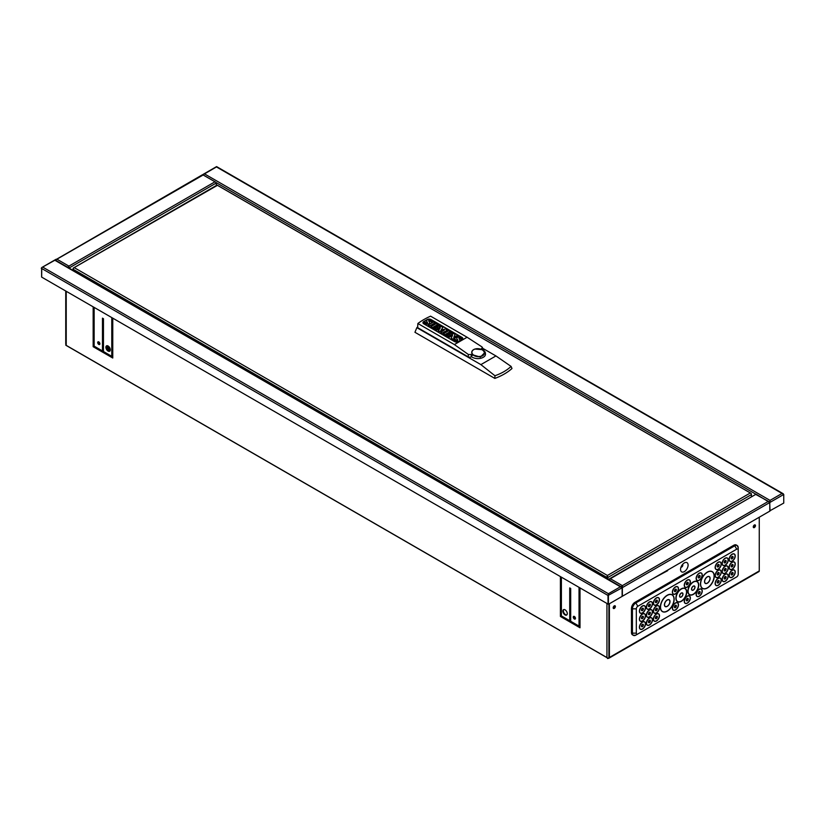 <?xml version="1.0" encoding="UTF-8"?>
<svg xmlns="http://www.w3.org/2000/svg" width="825" height="825" viewBox="0 0 825 825"><rect width="100%" height="100%" fill="white"/><g stroke="black" fill="none" stroke-linecap="round" stroke-linejoin="round"><path stroke-width="1.24" d="M480.892 364.619L416.852 327.649L414.944 332.289L494.845 378.417A57.142 32.99 0 0 0 511.985 368.517L511.077 366.413C506.839 370.363 501.456 373.467 494.938 375.736L480.892 364.619L495.938 355.936L511.077 366.413M494.845 378.417L494.938 375.736M485.234 352.172L485.502 354.203A7.621 4.403 180 0 1 481.418 358.102A7.621 4.403 180 0 1 473.54 357.813A7.693 4.434 180 0 1 472.199 357.194A7.693 4.434 180 0 1 471.518 356.74L471.477 356.771A2.423 1.403 180 0 1 468.053 356.771L417.605 327.638L417.883 323.503A68.155 39.342 180 0 1 430.588 316.171L467.094 337.239L481.882 346.851L482.398 347.459L481.449 348.728L483.202 349.625L485.234 352.172L480.387 357.091L471.529 354.461L468.497 354.575L454.389 344.582L467.094 337.239M482.398 347.459L482.996 349.253A2.423 1.403 180 0 1 483.037 349.522M416.852 327.649A55.657 32.134 180 0 1 417.759 326.896M482.677 348.284L495.938 355.936M472.416 355.327A7.693 4.434 0 0 0 471.518 355.905M471.518 356.74L471.529 354.461M482.625 350.078A6.394 4.001 -175.5 0 1 482.604 355.74A6.394 4.001 -175.5 0 1 473.581 355.297A6.394 4.001 -175.5 0 1 473.602 349.635A6.394 4.001 -175.5 0 1 474.891 349.068A6.394 4.001 -175.5 0 1 481.841 349.625A6.394 4.001 -175.5 0 1 482.625 350.078M461.969 339.642L458.535 341.622A2.774 1.598 180 0 1 454.616 341.622L423.761 323.802A2.774 1.598 180 0 1 422.957 322.668A2.774 1.598 180 0 1 423.761 321.544L427.195 319.564A2.774 1.598 180 0 1 431.114 319.564L461.969 337.373A2.774 1.598 180 0 1 462.784 338.508A2.774 1.598 180 0 1 461.969 339.642M454.389 344.582L417.883 323.503M462.773 338.58A2.774 1.598 0 0 0 461.969 337.518L431.114 319.698A2.774 1.598 0 0 0 427.195 319.698L423.761 321.678A2.774 1.598 0 0 0 422.957 322.74M452.492 335.404L449.274 337.26L448.212 336.641L453.43 333.496L455.122 334.476L453.822 337.384M455.122 334.476L453.729 337.435L456.998 335.558L457.999 336.28L452.791 339.281L451.151 338.343L452.585 335.208L449.274 337.116L448.212 336.507M440.096 328.185L436.827 330.072L435.817 329.484L441.024 326.339L442.912 327.422L441.189 330M442.912 327.422L441.076 330.031L445.603 328.979L447.47 330.196L442.252 333.207L440.746 332.186L444.19 330.196L439.271 331.341L438.281 330.773L440.261 327.948L436.827 329.928L435.817 329.34M443.778 330.433L439.271 331.485L438.281 330.773M435.012 322.864L429.794 326.009L428.268 324.988L433.486 321.977L435.012 322.864L429.794 325.865L428.268 324.988M427.536 322.761L427.515 322.73A34.083 19.676 0 0 0 426.834 321.688A2.991 1.732 180 0 1 426.587 320.997A2.991 1.732 180 0 1 426.587 320.925M426.834 321.688L426.834 321.544A2.991 1.732 180 0 1 426.587 320.853A2.991 1.732 180 0 1 426.659 320.471A2.021 1.165 180 0 1 427.948 319.708A2.444 1.413 180 0 1 429.907 319.894A7.178 4.146 180 0 1 432.269 321.317L431.269 322.039A5.765 3.321 0 0 0 429.712 320.904L428.763 320.946M429.65 322.833A3.114 1.794 180 0 1 429.66 322.905A3.114 1.794 180 0 1 429.577 323.297A2.145 1.238 180 0 1 428.227 324.091A2.64 1.526 180 0 1 426.143 323.916A9.405 5.435 180 0 1 423.637 322.327L424.71 321.564A7.642 4.414 0 0 0 425.958 322.678A2.176 1.258 0 0 0 426.772 323.008L427.515 322.585A34.083 19.676 0 0 0 426.834 321.544M433.641 326.968L434.754 326.329L436.786 327.504L437.683 326.989L436.786 327.36L434.754 326.184L433.517 326.896L435.858 328.247L434.878 328.804L431.021 326.576L436.239 323.565L440.096 325.937L439.158 326.473L436.827 325.132L435.765 325.741M435.858 328.247L434.878 328.948L431.021 326.576M446.047 334.125L447.15 333.486L449.192 334.661L450.079 334.146L449.192 334.527L447.15 333.352L445.923 334.053L448.253 335.404L447.284 335.961L443.427 333.743L448.635 330.732L452.492 333.094L451.564 333.63L449.233 332.289L448.161 332.898M448.253 335.404L447.284 336.105L443.427 333.743M457.741 340.199L457.731 340.168A34.083 19.676 0 0 0 457.04 339.127A2.991 1.732 180 0 1 456.792 338.436A2.991 1.732 180 0 1 456.792 338.363M457.04 339.127L457.04 338.982A2.991 1.732 180 0 1 456.792 338.291A2.991 1.732 180 0 1 456.864 337.92A2.021 1.165 180 0 1 458.153 337.157A2.444 1.413 180 0 1 460.123 337.332A7.178 4.146 180 0 1 462.474 338.766L461.474 339.477A5.765 3.321 0 0 0 459.927 338.343L458.968 338.394M459.865 340.271A3.114 1.794 180 0 1 459.865 340.343A3.114 1.794 180 0 1 459.783 340.735A2.145 1.238 180 0 1 459.535 341.045M458.927 341.395A2.145 1.238 180 0 1 458.442 341.529A2.64 1.526 180 0 1 456.359 341.364A9.405 5.435 180 0 1 453.843 339.766L454.915 339.003A7.642 4.414 0 0 0 456.163 340.117A2.176 1.258 0 0 0 456.988 340.457L457.731 340.024A34.083 19.676 0 0 0 457.04 338.982M457.999 336.136L452.791 339.147L451.151 338.198M442.252 333.207L440.746 332.186M447.47 330.052L442.252 333.063M432.269 321.317L431.269 321.894A5.765 3.321 0 0 0 429.712 320.76L428.763 320.812A1.959 1.134 0 0 0 428.752 320.853L428.763 320.812M428.752 320.853A1.959 1.134 0 0 0 428.918 321.296L429.423 322.08A3.114 1.794 180 0 1 429.66 322.761A3.114 1.794 180 0 1 429.577 323.153A2.145 1.238 180 0 1 428.227 323.947A2.64 1.526 180 0 1 426.143 323.782A9.405 5.435 180 0 1 423.637 322.183M436.827 325.132L435.641 325.669L437.683 326.844M439.158 326.473L436.827 324.988M440.096 325.793L439.158 326.329M449.233 332.289L448.047 332.836L450.079 334.012M451.564 333.63L449.233 332.145M452.492 332.949L451.564 333.496M462.474 338.766L461.474 339.343A5.765 3.321 0 0 0 459.927 338.198L458.968 338.26A1.959 1.134 0 0 0 458.968 338.302A1.959 1.134 0 0 0 459.123 338.735L459.638 339.529A3.114 1.794 180 0 1 459.865 340.199A3.114 1.794 180 0 1 459.783 340.601A2.145 1.238 180 0 1 458.442 341.395A2.64 1.526 180 0 1 456.359 341.22A9.405 5.435 180 0 1 453.843 339.622M607.922 579.16L607.922 577.448A1.382 0.804 -120 0 0 607.427 576.18L607.427 578.872M575.468 560.423L584.533 565.651M95.494 283.315L104.558 288.544M217.078 185.532L73.58 267.97A1.382 0.804 -120 0 0 73.373 268.032L216.872 185.182A1.382 0.804 60 0 1 217.078 185.12L750.936 493.329A1.382 0.804 60 0 1 751.42 494.598L607.922 577.448M607.427 576.18L607.427 575.468L749.956 493.185M73.373 268.032A1.382 0.804 -120 0 0 73.085 268.661L73.085 270.373M751.42 496.877L751.42 494.598M73.229 270.456L73.229 269.311A1.382 0.804 120 0 1 73.724 268.053L73.58 267.97M217.583 185.408A1.382 0.804 120 0 0 217.429 185.264L750.987 493.309A1.382 0.804 -60 0 0 750.791 493.247L750.936 493.329M606.798 578.511L606.798 577.366A1.382 0.804 -60 0 1 607.283 576.097M607.427 576.592L607.283 578.789M750.987 493.309A1.382 0.804 -60 0 1 751.276 493.917M730.032 561.382A4.259 2.454 -60 0 1 729.981 561.351A4.259 2.454 -60 0 1 729.104 559.402A4.259 2.454 -60 0 1 730.96 555.112A4.259 2.454 -60 0 1 734.25 553.967A4.259 2.454 -60 0 1 734.291 553.998M729.197 559.453A4.259 2.454 120 0 0 730.084 561.402A4.259 2.454 120 0 0 733.363 560.268A4.259 2.454 120 0 0 735.23 555.978A4.259 2.454 120 0 0 734.343 554.029A4.259 2.454 120 0 0 731.063 555.173A4.259 2.454 120 0 0 729.197 559.453M730.032 569.405A4.259 2.454 -60 0 1 729.981 569.384A4.259 2.454 -60 0 1 729.104 567.435A4.259 2.454 -60 0 1 730.96 563.145A4.259 2.454 -60 0 1 734.25 562A4.259 2.454 -60 0 1 734.291 562.031M729.197 567.487A4.259 2.454 120 0 0 730.084 569.436A4.259 2.454 120 0 0 733.363 568.301A4.259 2.454 120 0 0 735.23 564.011A4.259 2.454 120 0 0 734.343 562.062A4.259 2.454 120 0 0 731.063 563.197A4.259 2.454 120 0 0 729.197 567.487M730.032 577.438A4.259 2.454 -60 0 1 729.981 577.407A4.259 2.454 -60 0 1 729.104 575.458A4.259 2.454 -60 0 1 730.96 571.178A4.259 2.454 -60 0 1 734.25 570.034A4.259 2.454 -60 0 1 734.291 570.065M729.197 575.52A4.259 2.454 120 0 0 730.084 577.469A4.259 2.454 120 0 0 733.363 576.324A4.259 2.454 120 0 0 735.23 572.045A4.259 2.454 120 0 0 734.343 570.085A4.259 2.454 120 0 0 731.063 571.23A4.259 2.454 120 0 0 729.197 575.52M723.051 565.403A4.259 2.454 -60 0 1 723.009 565.383A4.259 2.454 -60 0 1 722.123 563.434A4.259 2.454 -60 0 1 723.979 559.144A4.259 2.454 -60 0 1 727.268 557.999A4.259 2.454 -60 0 1 727.31 558.03L727.361 558.061A4.259 2.454 120 0 0 724.082 559.195A4.259 2.454 120 0 0 722.226 563.485A4.259 2.454 120 0 0 723.102 565.434A4.259 2.454 120 0 0 726.392 564.29A4.259 2.454 120 0 0 728.248 560.01A4.259 2.454 120 0 0 727.361 558.061M723.051 573.437A4.259 2.454 -60 0 1 723.009 573.406A4.259 2.454 -60 0 1 722.123 571.457A4.259 2.454 -60 0 1 723.979 567.177A4.259 2.454 -60 0 1 727.268 566.033A4.259 2.454 -60 0 1 727.31 566.063L727.361 566.084A4.259 2.454 120 0 0 724.082 567.229A4.259 2.454 120 0 0 722.226 571.519A4.259 2.454 120 0 0 723.102 573.468A4.259 2.454 120 0 0 726.392 572.323A4.259 2.454 120 0 0 728.248 568.043A4.259 2.454 120 0 0 727.361 566.084M723.051 581.47A4.259 2.454 -60 0 1 723.009 581.439A4.259 2.454 -60 0 1 722.123 579.49A4.259 2.454 -60 0 1 723.979 575.2A4.259 2.454 -60 0 1 727.268 574.066A4.259 2.454 -60 0 1 727.31 574.097M722.226 579.552A4.259 2.454 120 0 0 723.102 581.501A4.259 2.454 120 0 0 726.392 580.357A4.259 2.454 120 0 0 728.248 576.067A4.259 2.454 120 0 0 727.361 574.118A4.259 2.454 120 0 0 724.082 575.262A4.259 2.454 120 0 0 722.226 579.552M716.028 569.405L716.121 569.467A4.259 2.454 120 0 0 719.41 568.322A4.259 2.454 120 0 0 721.267 564.042A4.259 2.454 120 0 0 720.38 562.083A4.259 2.454 120 0 0 717.1 563.227A4.259 2.454 120 0 0 715.244 567.518A4.259 2.454 120 0 0 716.121 569.467A4.259 2.454 -60 0 1 716.028 569.405A4.259 2.454 -60 0 1 715.141 567.456A4.259 2.454 -60 0 1 717.007 563.176A4.259 2.454 -60 0 1 720.287 562.031A4.259 2.454 -60 0 1 720.338 562.062M716.079 577.469A4.259 2.454 -60 0 1 716.028 577.438A4.259 2.454 -60 0 1 715.141 575.489A4.259 2.454 -60 0 1 717.007 571.199A4.259 2.454 -60 0 1 720.287 570.065A4.259 2.454 -60 0 1 720.338 570.096M715.244 575.551A4.259 2.454 120 0 0 716.121 577.5A4.259 2.454 120 0 0 719.41 576.355A4.259 2.454 120 0 0 721.267 572.065A4.259 2.454 120 0 0 720.38 570.116A4.259 2.454 120 0 0 717.1 571.261A4.259 2.454 120 0 0 715.244 575.551M716.079 585.502A4.259 2.454 -60 0 1 716.028 585.472A4.259 2.454 -60 0 1 715.141 583.523A4.259 2.454 -60 0 1 717.007 579.232A4.259 2.454 -60 0 1 720.287 578.088A4.259 2.454 -60 0 1 720.338 578.119M715.244 583.574A4.259 2.454 120 0 0 716.121 585.523A4.259 2.454 120 0 0 719.41 584.389A4.259 2.454 120 0 0 721.267 580.099A4.259 2.454 120 0 0 720.38 578.15A4.259 2.454 120 0 0 717.1 579.294A4.259 2.454 120 0 0 715.244 583.574M654.287 605.107A4.259 2.454 -60 0 1 654.246 605.076A4.259 2.454 -60 0 1 653.359 603.127A4.259 2.454 -60 0 1 655.215 598.847A4.259 2.454 -60 0 1 658.505 597.702A4.259 2.454 -60 0 1 658.546 597.733M653.462 603.188A4.259 2.454 120 0 0 654.338 605.137A4.259 2.454 120 0 0 657.618 603.993A4.259 2.454 120 0 0 659.484 599.713A4.259 2.454 120 0 0 658.597 597.754A4.259 2.454 120 0 0 655.318 598.898A4.259 2.454 120 0 0 653.462 603.188M654.287 613.14A4.259 2.454 -60 0 1 654.246 613.109A4.259 2.454 -60 0 1 653.359 611.16A4.259 2.454 -60 0 1 655.215 606.87A4.259 2.454 -60 0 1 658.505 605.736A4.259 2.454 -60 0 1 658.546 605.767M653.462 611.222A4.259 2.454 120 0 0 654.338 613.171A4.259 2.454 120 0 0 657.618 612.026A4.259 2.454 120 0 0 659.484 607.736A4.259 2.454 120 0 0 658.597 605.787A4.259 2.454 120 0 0 655.318 606.932A4.259 2.454 120 0 0 653.462 611.222M654.287 621.173A4.259 2.454 -60 0 1 654.246 621.143A4.259 2.454 -60 0 1 653.359 619.193A4.259 2.454 -60 0 1 655.215 614.903A4.259 2.454 -60 0 1 658.505 613.759A4.259 2.454 -60 0 1 658.546 613.79M653.462 619.245A4.259 2.454 120 0 0 654.338 621.194A4.259 2.454 120 0 0 657.618 620.06A4.259 2.454 120 0 0 659.484 615.77A4.259 2.454 120 0 0 658.597 613.821A4.259 2.454 120 0 0 655.318 614.965A4.259 2.454 120 0 0 653.462 619.245M647.316 609.139A4.259 2.454 -60 0 1 647.264 609.108A4.259 2.454 -60 0 1 646.377 607.159A4.259 2.454 -60 0 1 648.244 602.869A4.259 2.454 -60 0 1 651.523 601.734A4.259 2.454 -60 0 1 651.575 601.765A4.259 2.454 120 0 0 648.337 602.931A4.259 2.454 120 0 0 646.48 607.221A4.259 2.454 120 0 0 647.357 609.17A4.259 2.454 120 0 0 650.647 608.025A4.259 2.454 120 0 0 652.503 603.735A4.259 2.454 120 0 0 651.616 601.786L651.523 601.734M647.316 617.172A4.259 2.454 -60 0 1 647.264 617.141A4.259 2.454 -60 0 1 646.377 615.192A4.259 2.454 -60 0 1 648.244 610.902A4.259 2.454 -60 0 1 651.523 609.757A4.259 2.454 -60 0 1 651.575 609.788M646.48 615.244A4.259 2.454 120 0 0 647.357 617.193A4.259 2.454 120 0 0 650.647 616.058A4.259 2.454 120 0 0 652.503 611.768A4.259 2.454 120 0 0 651.616 609.819A4.259 2.454 120 0 0 648.337 610.964A4.259 2.454 120 0 0 646.48 615.244M647.316 625.195A4.259 2.454 -60 0 1 647.264 625.175A4.259 2.454 -60 0 1 646.377 623.226A4.259 2.454 -60 0 1 648.244 618.936A4.259 2.454 -60 0 1 651.523 617.791A4.259 2.454 -60 0 1 651.575 617.822M646.48 623.277A4.259 2.454 120 0 0 647.357 625.226A4.259 2.454 120 0 0 650.647 624.082A4.259 2.454 120 0 0 652.503 619.802A4.259 2.454 120 0 0 651.616 617.853A4.259 2.454 120 0 0 648.337 618.987A4.259 2.454 120 0 0 646.48 623.277M640.334 613.171A4.259 2.454 -60 0 1 640.283 613.14A4.259 2.454 -60 0 1 639.406 611.191A4.259 2.454 -60 0 1 641.262 606.901A4.259 2.454 -60 0 1 644.542 605.756A4.259 2.454 -60 0 1 644.593 605.787M639.499 611.243A4.259 2.454 120 0 0 640.386 613.192A4.259 2.454 120 0 0 643.665 612.057A4.259 2.454 120 0 0 645.521 607.767A4.259 2.454 120 0 0 644.645 605.818A4.259 2.454 120 0 0 641.355 606.963A4.259 2.454 120 0 0 639.499 611.243M640.334 621.194A4.259 2.454 -60 0 1 640.283 621.173A4.259 2.454 -60 0 1 639.406 619.224A4.259 2.454 -60 0 1 641.262 614.934A4.259 2.454 -60 0 1 644.542 613.79A4.259 2.454 -60 0 1 644.593 613.821M639.499 619.276A4.259 2.454 120 0 0 640.386 621.225A4.259 2.454 120 0 0 643.665 620.08A4.259 2.454 120 0 0 645.521 615.801A4.259 2.454 120 0 0 644.645 613.852A4.259 2.454 120 0 0 641.355 614.986A4.259 2.454 120 0 0 639.499 619.276M640.334 629.227A4.259 2.454 -60 0 1 640.283 629.197A4.259 2.454 -60 0 1 639.406 627.248A4.259 2.454 -60 0 1 641.262 622.968A4.259 2.454 -60 0 1 644.542 621.823A4.259 2.454 -60 0 1 644.593 621.854M639.499 627.309A4.259 2.454 120 0 0 640.386 629.258A4.259 2.454 120 0 0 643.665 628.114A4.259 2.454 120 0 0 645.521 623.834A4.259 2.454 120 0 0 644.645 621.875A4.259 2.454 120 0 0 641.355 623.019A4.259 2.454 120 0 0 639.499 627.309M734.24 554.091A4.156 2.403 -60 0 1 735.054 555.967A4.156 2.403 -60 0 1 733.27 560.113A4.156 2.403 -60 0 1 730.084 561.289M735.147 556.019A4.156 2.403 -60 0 1 733.342 560.206A4.156 2.403 -60 0 1 730.135 561.32A4.156 2.403 -60 0 1 729.279 559.412A4.156 2.403 -60 0 1 731.084 555.235A4.156 2.403 -60 0 1 734.291 554.122A4.156 2.403 -60 0 1 735.147 556.019M734.24 562.124A4.156 2.403 -60 0 1 735.054 563.991A4.156 2.403 -60 0 1 733.27 568.147A4.156 2.403 -60 0 1 730.084 569.322M735.147 564.053A4.156 2.403 -60 0 1 733.342 568.229A4.156 2.403 -60 0 1 730.135 569.343A4.156 2.403 -60 0 1 729.279 567.445A4.156 2.403 -60 0 1 731.084 563.258A4.156 2.403 -60 0 1 734.291 562.145A4.156 2.403 -60 0 1 735.147 564.053M734.24 570.158A4.156 2.403 -60 0 1 735.054 572.024A4.156 2.403 -60 0 1 733.27 576.17A4.156 2.403 -60 0 1 730.084 577.345M735.147 572.086A4.156 2.403 -60 0 1 733.342 576.262A4.156 2.403 -60 0 1 730.135 577.376A4.156 2.403 -60 0 1 729.279 575.479A4.156 2.403 -60 0 1 731.084 571.292A4.156 2.403 -60 0 1 734.291 570.178A4.156 2.403 -60 0 1 735.147 572.086M727.258 558.123A4.156 2.403 -60 0 1 728.073 559.989A4.156 2.403 -60 0 1 726.289 564.145A4.156 2.403 -60 0 1 723.113 565.321M728.176 560.051A4.156 2.403 -60 0 1 726.361 564.228A4.156 2.403 -60 0 1 723.154 565.342A4.156 2.403 -60 0 1 722.298 563.444A4.156 2.403 -60 0 1 724.113 559.257A4.156 2.403 -60 0 1 727.31 558.143A4.156 2.403 -60 0 1 728.176 560.051M727.258 566.156A4.156 2.403 -60 0 1 728.073 568.023A4.156 2.403 -60 0 1 726.289 572.168A4.156 2.403 -60 0 1 723.113 573.344M728.176 568.085A4.156 2.403 -60 0 1 726.361 572.261A4.156 2.403 -60 0 1 723.154 573.375A4.156 2.403 -60 0 1 722.298 571.477A4.156 2.403 -60 0 1 724.113 567.291A4.156 2.403 -60 0 1 727.31 566.177A4.156 2.403 -60 0 1 728.176 568.085M727.258 574.179A4.156 2.403 -60 0 1 728.073 576.056A4.156 2.403 -60 0 1 726.289 580.202A4.156 2.403 -60 0 1 723.113 581.377M728.176 576.108A4.156 2.403 -60 0 1 726.361 580.295A4.156 2.403 -60 0 1 723.154 581.408A4.156 2.403 -60 0 1 722.298 579.501A4.156 2.403 -60 0 1 724.113 575.324A4.156 2.403 -60 0 1 727.31 574.21A4.156 2.403 -60 0 1 728.176 576.108M720.287 562.155A4.156 2.403 -60 0 1 721.091 564.022A4.156 2.403 -60 0 1 719.317 568.167A4.156 2.403 -60 0 1 716.131 569.343A4.156 2.403 -60 0 1 715.316 567.476A4.156 2.403 -60 0 1 717.131 563.289A4.156 2.403 -60 0 1 720.328 562.176A4.156 2.403 -60 0 1 721.194 564.083A4.156 2.403 -60 0 1 719.379 568.26A4.156 2.403 -60 0 1 716.172 569.374M720.287 570.178A4.156 2.403 -60 0 1 721.091 572.055A4.156 2.403 -60 0 1 719.317 576.201A4.156 2.403 -60 0 1 716.131 577.376A4.156 2.403 -60 0 1 715.316 575.499A4.156 2.403 -60 0 1 717.131 571.323A4.156 2.403 -60 0 1 720.328 570.209A4.156 2.403 -60 0 1 721.194 572.107A4.156 2.403 -60 0 1 719.379 576.293A4.156 2.403 -60 0 1 716.172 577.407M720.287 578.212A4.156 2.403 -60 0 1 721.091 580.088A4.156 2.403 -60 0 1 719.317 584.234A4.156 2.403 -60 0 1 716.131 585.41M721.194 580.14A4.156 2.403 -60 0 1 719.379 584.327A4.156 2.403 -60 0 1 716.172 585.441A4.156 2.403 -60 0 1 715.316 583.533A4.156 2.403 -60 0 1 717.131 579.356A4.156 2.403 -60 0 1 720.328 578.243A4.156 2.403 -60 0 1 721.194 580.14M658.494 597.826A4.156 2.403 -60 0 1 659.309 599.692A4.156 2.403 -60 0 1 657.525 603.838A4.156 2.403 -60 0 1 654.338 605.014M659.412 599.754A4.156 2.403 -60 0 1 657.597 603.931A4.156 2.403 -60 0 1 654.39 605.045A4.156 2.403 -60 0 1 653.534 603.147A4.156 2.403 -60 0 1 655.349 598.96A4.156 2.403 -60 0 1 658.546 597.847A4.156 2.403 -60 0 1 659.412 599.754M658.494 605.849A4.156 2.403 -60 0 1 659.309 607.726A4.156 2.403 -60 0 1 657.525 611.872A4.156 2.403 -60 0 1 654.338 613.047M659.412 607.778A4.156 2.403 -60 0 1 657.597 611.964A4.156 2.403 -60 0 1 654.39 613.078A4.156 2.403 -60 0 1 653.534 611.17A4.156 2.403 -60 0 1 655.349 606.994A4.156 2.403 -60 0 1 658.546 605.88A4.156 2.403 -60 0 1 659.412 607.778M658.494 613.882A4.156 2.403 -60 0 1 659.309 615.759A4.156 2.403 -60 0 1 657.525 619.905A4.156 2.403 -60 0 1 654.338 621.081M659.412 615.811A4.156 2.403 -60 0 1 657.597 619.998A4.156 2.403 -60 0 1 654.39 621.112A4.156 2.403 -60 0 1 653.534 619.204A4.156 2.403 -60 0 1 655.349 615.027A4.156 2.403 -60 0 1 658.546 613.913A4.156 2.403 -60 0 1 659.412 615.811M651.523 601.848A4.156 2.403 -60 0 1 652.327 603.725A4.156 2.403 -60 0 1 650.554 607.87A4.156 2.403 -60 0 1 647.367 609.046M652.431 603.776A4.156 2.403 -60 0 1 650.616 607.963A4.156 2.403 -60 0 1 647.408 609.077A4.156 2.403 -60 0 1 646.553 607.169A4.156 2.403 -60 0 1 648.368 602.993A4.156 2.403 -60 0 1 651.564 601.879A4.156 2.403 -60 0 1 652.431 603.776M651.523 609.881A4.156 2.403 -60 0 1 652.327 611.758A4.156 2.403 -60 0 1 650.554 615.904A4.156 2.403 -60 0 1 647.367 617.079M652.431 611.81A4.156 2.403 -60 0 1 650.616 615.997A4.156 2.403 -60 0 1 647.408 617.11A4.156 2.403 -60 0 1 646.553 615.202A4.156 2.403 -60 0 1 648.368 611.026A4.156 2.403 -60 0 1 651.564 609.912A4.156 2.403 -60 0 1 652.431 611.81M651.564 617.935A4.156 2.403 -60 0 1 652.431 619.843A4.156 2.403 -60 0 1 650.616 624.02A4.156 2.403 -60 0 1 647.408 625.133A4.156 2.403 -60 0 1 646.553 623.236A4.156 2.403 -60 0 1 648.368 619.049A4.156 2.403 -60 0 1 651.564 617.935A4.156 2.403 -60 0 1 652.327 619.781A4.156 2.403 -60 0 1 650.554 623.937A4.156 2.403 -60 0 1 647.367 625.113M644.542 605.88A4.156 2.403 -60 0 1 645.356 607.757A4.156 2.403 -60 0 1 643.572 611.903A4.156 2.403 -60 0 1 640.386 613.078M645.449 607.808A4.156 2.403 -60 0 1 643.634 611.995A4.156 2.403 -60 0 1 640.437 613.109A4.156 2.403 -60 0 1 639.571 611.201A4.156 2.403 -60 0 1 641.386 607.025A4.156 2.403 -60 0 1 644.593 605.911A4.156 2.403 -60 0 1 645.449 607.808M644.542 613.913A4.156 2.403 -60 0 1 645.356 615.78A4.156 2.403 -60 0 1 643.572 619.936A4.156 2.403 -60 0 1 640.386 621.112M645.449 615.842A4.156 2.403 -60 0 1 643.634 620.018A4.156 2.403 -60 0 1 640.437 621.132A4.156 2.403 -60 0 1 639.571 619.235A4.156 2.403 -60 0 1 641.386 615.048A4.156 2.403 -60 0 1 644.593 613.934A4.156 2.403 -60 0 1 645.449 615.842M644.542 621.947A4.156 2.403 -60 0 1 645.356 623.813A4.156 2.403 -60 0 1 643.572 627.959A4.156 2.403 -60 0 1 640.386 629.135M645.449 623.875A4.156 2.403 -60 0 1 643.634 628.052A4.156 2.403 -60 0 1 640.437 629.166A4.156 2.403 -60 0 1 639.571 627.268A4.156 2.403 -60 0 1 641.386 623.081A4.156 2.403 -60 0 1 644.593 621.967A4.156 2.403 -60 0 1 645.449 623.875M731.136 558.226A1.382 0.804 -60 0 1 731.744 556.834A1.382 0.804 -60 0 1 732.806 556.462A1.382 0.804 -60 0 1 733.095 557.092A1.382 0.804 -60 0 1 732.487 558.494A1.382 0.804 -60 0 1 731.424 558.865A1.382 0.804 -60 0 1 731.136 558.226M732.755 556.432A1.382 0.804 -60 0 1 732.992 557.04A1.382 0.804 -60 0 1 732.94 557.442M731.136 566.259A1.382 0.804 -60 0 1 731.744 564.867A1.382 0.804 -60 0 1 732.806 564.496A1.382 0.804 -60 0 1 733.095 565.125A1.382 0.804 -60 0 1 732.487 566.517A1.382 0.804 -60 0 1 731.424 566.888A1.382 0.804 -60 0 1 731.136 566.259M732.755 564.465A1.382 0.804 -60 0 1 732.992 565.073A1.382 0.804 -60 0 1 732.94 565.465M731.136 574.293A1.382 0.804 -60 0 1 731.744 572.89A1.382 0.804 -60 0 1 732.806 572.519A1.382 0.804 -60 0 1 733.095 573.158A1.382 0.804 -60 0 1 732.487 574.551A1.382 0.804 -60 0 1 731.424 574.922A1.382 0.804 -60 0 1 731.136 574.293M732.755 572.498A1.382 0.804 -60 0 1 732.992 573.097A1.382 0.804 -60 0 1 732.94 573.499M724.154 562.258A1.382 0.804 -60 0 1 724.762 560.866A1.382 0.804 -60 0 1 725.825 560.495A1.382 0.804 -60 0 1 726.113 561.124A1.382 0.804 -60 0 1 725.515 562.516A1.382 0.804 -60 0 1 724.443 562.887A1.382 0.804 -60 0 1 724.154 562.258M725.773 560.464A1.382 0.804 -60 0 1 726.021 561.072A1.382 0.804 -60 0 1 725.969 561.464M724.154 570.292A1.382 0.804 -60 0 1 724.762 568.889A1.382 0.804 -60 0 1 725.825 568.518A1.382 0.804 -60 0 1 726.113 569.157A1.382 0.804 -60 0 1 725.515 570.549A1.382 0.804 -60 0 1 724.443 570.921A1.382 0.804 -60 0 1 724.154 570.292M725.773 568.497A1.382 0.804 -60 0 1 726.021 569.095A1.382 0.804 -60 0 1 725.969 569.498M724.154 578.315A1.382 0.804 -60 0 1 724.762 576.923A1.382 0.804 -60 0 1 725.825 576.551A1.382 0.804 -60 0 1 726.113 577.191A1.382 0.804 -60 0 1 725.515 578.583A1.382 0.804 -60 0 1 724.443 578.954A1.382 0.804 -60 0 1 724.154 578.315M725.773 576.531A1.382 0.804 -60 0 1 726.021 577.129A1.382 0.804 -60 0 1 725.969 577.531M717.173 566.29A1.382 0.804 -60 0 1 717.781 564.888A1.382 0.804 -60 0 1 718.853 564.517A1.382 0.804 -60 0 1 719.132 565.156A1.382 0.804 -60 0 1 718.534 566.548A1.382 0.804 -60 0 1 717.461 566.919A1.382 0.804 -60 0 1 717.173 566.29M718.802 564.496A1.382 0.804 -60 0 1 719.039 565.094A1.382 0.804 -60 0 1 718.988 565.496M717.173 574.313A1.382 0.804 -60 0 1 717.781 572.921A1.382 0.804 -60 0 1 718.853 572.55A1.382 0.804 -60 0 1 719.132 573.189A1.382 0.804 -60 0 1 718.534 574.582A1.382 0.804 -60 0 1 717.461 574.953A1.382 0.804 -60 0 1 717.173 574.313M718.802 572.529A1.382 0.804 -60 0 1 719.039 573.127A1.382 0.804 -60 0 1 718.988 573.53M717.173 582.347A1.382 0.804 -60 0 1 717.781 580.955A1.382 0.804 -60 0 1 718.853 580.583A1.382 0.804 -60 0 1 719.132 581.212A1.382 0.804 -60 0 1 718.534 582.615A1.382 0.804 -60 0 1 717.461 582.986A1.382 0.804 -60 0 1 717.173 582.347M718.802 580.553A1.382 0.804 -60 0 1 719.039 581.161A1.382 0.804 -60 0 1 718.988 581.563M655.39 601.961A1.382 0.804 -60 0 1 655.999 600.559A1.382 0.804 -60 0 1 657.061 600.188A1.382 0.804 -60 0 1 657.35 600.827A1.382 0.804 -60 0 1 656.752 602.219A1.382 0.804 -60 0 1 655.679 602.59A1.382 0.804 -60 0 1 655.39 601.961M657.009 600.167A1.382 0.804 -60 0 1 657.257 600.765A1.382 0.804 -60 0 1 657.195 601.167M655.39 609.984A1.382 0.804 -60 0 1 655.999 608.592A1.382 0.804 -60 0 1 657.061 608.221A1.382 0.804 -60 0 1 657.35 608.86A1.382 0.804 -60 0 1 656.752 610.252A1.382 0.804 -60 0 1 655.679 610.624A1.382 0.804 -60 0 1 655.39 609.984M657.009 608.2A1.382 0.804 -60 0 1 657.257 608.798A1.382 0.804 -60 0 1 657.195 609.201M655.39 618.018A1.382 0.804 -60 0 1 655.999 616.626A1.382 0.804 -60 0 1 657.061 616.254A1.382 0.804 -60 0 1 657.35 616.883A1.382 0.804 -60 0 1 656.752 618.286A1.382 0.804 -60 0 1 655.679 618.657A1.382 0.804 -60 0 1 655.39 618.018M657.009 616.223A1.382 0.804 -60 0 1 657.257 616.832A1.382 0.804 -60 0 1 657.195 617.234M648.409 605.983A1.382 0.804 -60 0 1 649.017 604.591A1.382 0.804 -60 0 1 650.09 604.22A1.382 0.804 -60 0 1 650.368 604.859A1.382 0.804 -60 0 1 649.77 606.251A1.382 0.804 -60 0 1 648.697 606.623A1.382 0.804 -60 0 1 648.409 605.983M650.038 604.199A1.382 0.804 -60 0 1 650.275 604.797A1.382 0.804 -60 0 1 650.224 605.199M648.409 614.017A1.382 0.804 -60 0 1 649.017 612.624A1.382 0.804 -60 0 1 650.09 612.253A1.382 0.804 -60 0 1 650.368 612.882A1.382 0.804 -60 0 1 649.77 614.285A1.382 0.804 -60 0 1 648.697 614.656A1.382 0.804 -60 0 1 648.409 614.017M650.038 612.222A1.382 0.804 -60 0 1 650.275 612.831A1.382 0.804 -60 0 1 650.224 613.233M648.409 622.05A1.382 0.804 -60 0 1 649.017 620.658A1.382 0.804 -60 0 1 650.09 620.287A1.382 0.804 -60 0 1 650.368 620.916A1.382 0.804 -60 0 1 649.77 622.308A1.382 0.804 -60 0 1 648.697 622.679A1.382 0.804 -60 0 1 648.409 622.05M650.038 620.256A1.382 0.804 -60 0 1 650.275 620.864A1.382 0.804 -60 0 1 650.224 621.256M641.438 610.015A1.382 0.804 -60 0 1 642.036 608.623A1.382 0.804 -60 0 1 643.108 608.252A1.382 0.804 -60 0 1 643.397 608.881A1.382 0.804 -60 0 1 642.788 610.283A1.382 0.804 -60 0 1 641.716 610.655A1.382 0.804 -60 0 1 641.438 610.015M643.057 608.221A1.382 0.804 -60 0 1 643.294 608.829A1.382 0.804 -60 0 1 643.242 609.232M641.438 618.049A1.382 0.804 -60 0 1 642.036 616.657A1.382 0.804 -60 0 1 643.108 616.285A1.382 0.804 -60 0 1 643.397 616.914A1.382 0.804 -60 0 1 642.788 618.307A1.382 0.804 -60 0 1 641.716 618.678A1.382 0.804 -60 0 1 641.438 618.049M643.057 616.254A1.382 0.804 -60 0 1 643.294 616.863A1.382 0.804 -60 0 1 643.242 617.255M641.438 626.082A1.382 0.804 -60 0 1 642.036 624.68A1.382 0.804 -60 0 1 643.108 624.308A1.382 0.804 -60 0 1 643.397 624.948A1.382 0.804 -60 0 1 642.788 626.34A1.382 0.804 -60 0 1 641.716 626.711A1.382 0.804 -60 0 1 641.438 626.082M643.057 624.288A1.382 0.804 -60 0 1 643.294 624.886A1.382 0.804 -60 0 1 643.242 625.288M732.971 557.164A1.217 0.701 120 0 0 731.259 558.154A1.217 0.701 120 0 0 732.971 557.164M731.466 558.68A1.217 0.701 -60 0 1 731.187 557.824M731.796 556.772A1.217 0.701 -60 0 1 732.672 556.586M732.971 565.197A1.217 0.701 120 0 0 731.259 566.187A1.217 0.701 120 0 0 732.971 565.197M731.466 566.713A1.217 0.701 -60 0 1 731.187 565.857M731.796 564.805A1.217 0.701 -60 0 1 732.672 564.62M732.971 573.231A1.217 0.701 120 0 0 731.259 574.221A1.217 0.701 120 0 0 732.971 573.231M731.466 574.736A1.217 0.701 -60 0 1 731.187 573.891M731.796 572.839A1.217 0.701 -60 0 1 732.672 572.643M725.99 561.196A1.217 0.701 120 0 0 724.278 562.186A1.217 0.701 120 0 0 725.99 561.196M724.484 562.712A1.217 0.701 -60 0 1 724.206 561.856M724.814 560.804A1.217 0.701 -60 0 1 725.691 560.618M724.433 570.714L724.525 570.766A1.217 0.701 120 0 0 725.742 568.673A1.217 0.701 120 0 0 724.525 570.766A1.217 0.701 -60 0 1 724.206 569.889M724.814 568.837A1.217 0.701 -60 0 1 725.691 568.642M724.433 578.748L724.525 578.799A1.217 0.701 120 0 0 725.742 576.706A1.217 0.701 120 0 0 724.525 578.799A1.217 0.701 -60 0 1 724.206 577.913M724.814 576.871A1.217 0.701 -60 0 1 725.691 576.675M719.018 565.228A1.217 0.701 120 0 0 717.296 566.218A1.217 0.701 120 0 0 719.018 565.228M717.502 566.734A1.217 0.701 -60 0 1 717.234 565.888M717.833 564.836A1.217 0.701 -60 0 1 718.709 564.64M719.018 573.251A1.217 0.701 120 0 0 717.296 574.241A1.217 0.701 120 0 0 719.018 573.251M717.502 574.767A1.217 0.701 -60 0 1 717.234 573.911M717.833 572.87A1.217 0.701 -60 0 1 718.709 572.674M719.018 581.285A1.217 0.701 120 0 0 717.296 582.275A1.217 0.701 120 0 0 719.018 581.285M717.502 582.801A1.217 0.701 -60 0 1 717.234 581.945M717.833 580.893A1.217 0.701 -60 0 1 718.709 580.707M657.226 600.899A1.217 0.701 120 0 0 655.514 601.889A1.217 0.701 120 0 0 657.226 600.899M655.72 602.405A1.217 0.701 -60 0 1 655.442 601.559M656.05 600.507A1.217 0.701 -60 0 1 656.927 600.322M657.226 608.922A1.217 0.701 120 0 0 655.514 609.912A1.217 0.701 120 0 0 657.226 608.922M655.72 610.438A1.217 0.701 -60 0 1 655.442 609.582M656.05 608.541A1.217 0.701 -60 0 1 656.927 608.345M657.226 616.956A1.217 0.701 120 0 0 655.514 617.946A1.217 0.701 120 0 0 657.226 616.956M655.72 618.472A1.217 0.701 -60 0 1 655.442 617.616M656.05 616.564A1.217 0.701 -60 0 1 656.927 616.378M650.244 604.921A1.217 0.701 120 0 0 648.533 605.911A1.217 0.701 120 0 0 650.244 604.921M648.739 606.437A1.217 0.701 -60 0 1 648.471 605.581M649.069 604.539A1.217 0.701 -60 0 1 649.945 604.343M650.244 612.954A1.217 0.701 120 0 0 648.533 613.944A1.217 0.701 120 0 0 650.244 612.954M648.739 614.47A1.217 0.701 -60 0 1 648.471 613.614M649.069 612.562A1.217 0.701 -60 0 1 649.945 612.377M650.244 620.988A1.217 0.701 120 0 0 648.533 621.978A1.217 0.701 120 0 0 650.244 620.988M648.739 622.504A1.217 0.701 -60 0 1 648.471 621.648M649.069 620.596A1.217 0.701 -60 0 1 649.945 620.41M643.273 608.953A1.217 0.701 120 0 0 641.551 609.943A1.217 0.701 120 0 0 643.273 608.953M641.757 610.469A1.217 0.701 -60 0 1 641.489 609.613M642.097 608.561A1.217 0.701 -60 0 1 642.964 608.376M643.273 616.987A1.217 0.701 120 0 0 641.551 617.977A1.217 0.701 120 0 0 643.273 616.987M641.757 618.502A1.217 0.701 -60 0 1 641.489 617.647M642.097 616.595A1.217 0.701 -60 0 1 642.964 616.409M643.273 625.02A1.217 0.701 120 0 0 641.551 626.01A1.217 0.701 120 0 0 643.273 625.02M641.757 626.526A1.217 0.701 -60 0 1 641.489 625.68M642.097 624.628A1.217 0.701 -60 0 1 642.964 624.432M702.518 588.431A9.694 5.6 -60 0 1 702.467 588.4A9.694 5.6 -60 0 1 700.466 583.966A9.694 5.6 -60 0 1 704.694 574.21A9.694 5.6 -60 0 1 712.171 571.612A9.694 5.6 -60 0 1 712.222 571.643M700.559 584.018A9.694 5.6 120 0 0 702.57 588.462A9.694 5.6 120 0 0 710.047 585.863A9.694 5.6 120 0 0 714.275 576.108A9.694 5.6 120 0 0 712.264 571.663A9.694 5.6 120 0 0 704.798 574.262A9.694 5.6 120 0 0 700.559 584.018M662.413 611.593A9.694 5.6 -60 0 1 662.362 611.562A9.694 5.6 -60 0 1 660.351 607.128A9.694 5.6 -60 0 1 664.579 597.362A9.694 5.6 -60 0 1 672.055 594.763A9.694 5.6 -60 0 1 672.107 594.794M660.454 607.179A9.694 5.6 120 0 0 662.454 611.624A9.694 5.6 120 0 0 669.931 609.025A9.694 5.6 120 0 0 674.159 599.259A9.694 5.6 120 0 0 672.158 594.825A9.694 5.6 120 0 0 664.682 597.424A9.694 5.6 120 0 0 660.454 607.179M712.161 571.725A9.591 5.538 -60 0 1 714.099 576.087A9.591 5.538 -60 0 1 709.943 585.709A9.591 5.538 -60 0 1 702.57 588.338M714.202 576.149A9.591 5.538 -60 0 1 710.016 585.802A9.591 5.538 -60 0 1 702.622 588.369A9.591 5.538 -60 0 1 700.631 583.976A9.591 5.538 -60 0 1 704.818 574.324A9.591 5.538 -60 0 1 712.212 571.756A9.591 5.538 -60 0 1 714.202 576.149M672.055 594.887A9.591 5.538 -60 0 1 673.994 599.249A9.591 5.538 -60 0 1 669.838 608.871A9.591 5.538 -60 0 1 662.465 611.5M674.087 599.311A9.591 5.538 -60 0 1 669.9 608.963A9.591 5.538 -60 0 1 662.506 611.531A9.591 5.538 -60 0 1 660.526 607.138A9.591 5.538 -60 0 1 664.713 597.486A9.591 5.538 -60 0 1 672.107 594.918A9.591 5.538 -60 0 1 674.087 599.311M704.529 581.615A3.95 2.279 -60 0 1 706.252 577.644A3.95 2.279 -60 0 1 709.294 576.592A3.95 2.279 -60 0 1 710.108 578.397A3.95 2.279 -60 0 1 708.386 582.368A3.95 2.279 -60 0 1 705.344 583.43A3.95 2.279 -60 0 1 704.529 581.615M709.242 576.562A3.95 2.279 -60 0 1 710.016 578.335A3.95 2.279 -60 0 1 709.882 579.398M664.414 604.777A3.95 2.279 -60 0 1 666.136 600.806A3.95 2.279 -60 0 1 669.178 599.744A3.95 2.279 -60 0 1 670.003 601.559A3.95 2.279 -60 0 1 668.281 605.529A3.95 2.279 -60 0 1 665.239 606.581A3.95 2.279 -60 0 1 664.414 604.777M669.137 599.723A3.95 2.279 -60 0 1 669.9 601.497A3.95 2.279 -60 0 1 669.766 602.559M709.985 578.469A3.774 2.176 120 0 0 709.211 576.737A3.774 2.176 120 0 0 706.303 577.748A3.774 2.176 120 0 0 704.653 581.553A3.774 2.176 120 0 0 705.437 583.275A3.774 2.176 120 0 0 708.345 582.264A3.774 2.176 120 0 0 709.985 578.469M705.385 583.244A3.774 2.176 -60 0 1 705.334 583.223A3.774 2.176 -60 0 1 704.55 581.491A3.774 2.176 -60 0 1 704.663 580.553M706.468 577.428A3.774 2.176 -60 0 1 709.108 576.685A3.774 2.176 -60 0 1 709.16 576.706M669.879 601.621A3.774 2.176 120 0 0 669.096 599.899A3.774 2.176 120 0 0 666.188 600.909A3.774 2.176 120 0 0 664.538 604.704A3.774 2.176 120 0 0 665.321 606.437A3.774 2.176 120 0 0 668.229 605.426A3.774 2.176 120 0 0 669.879 601.621M665.27 606.406A3.774 2.176 -60 0 1 665.218 606.375A3.774 2.176 -60 0 1 664.445 604.653A3.774 2.176 -60 0 1 664.548 603.714M666.352 600.59A3.774 2.176 -60 0 1 668.993 599.837A3.774 2.176 -60 0 1 669.044 599.868M689.504 594.753A7.621 4.403 -60 0 1 689.452 594.722A7.621 4.403 -60 0 1 687.875 591.236A7.621 4.403 -60 0 1 691.206 583.564A7.621 4.403 -60 0 1 697.073 581.522A7.621 4.403 -60 0 1 697.125 581.553M687.978 591.288A7.621 4.403 120 0 0 689.556 594.773A7.621 4.403 120 0 0 695.423 592.732A7.621 4.403 120 0 0 698.754 585.069A7.621 4.403 120 0 0 697.177 581.584A7.621 4.403 120 0 0 691.298 583.626A7.621 4.403 120 0 0 687.978 591.288M677.5 601.673A7.621 4.403 -60 0 1 677.459 601.652A7.621 4.403 -60 0 1 675.881 598.156A7.621 4.403 -60 0 1 679.202 590.494A7.621 4.403 -60 0 1 685.07 588.452A7.621 4.403 -60 0 1 685.121 588.483M675.974 598.218A7.621 4.403 120 0 0 677.552 601.703A7.621 4.403 120 0 0 683.42 599.662A7.621 4.403 120 0 0 686.751 591.999A7.621 4.403 120 0 0 685.173 588.503A7.621 4.403 120 0 0 679.305 590.545A7.621 4.403 120 0 0 675.974 598.218M697.032 581.708A7.446 4.3 -60 0 1 698.528 585.08A7.446 4.3 -60 0 1 695.31 592.546A7.446 4.3 -60 0 1 689.587 594.598M698.631 585.142A7.446 4.3 -60 0 1 695.372 592.628A7.446 4.3 -60 0 1 689.638 594.629A7.446 4.3 -60 0 1 688.102 591.216A7.446 4.3 -60 0 1 691.35 583.729A7.446 4.3 -60 0 1 697.084 581.728A7.446 4.3 -60 0 1 698.631 585.142M685.039 588.627A7.446 4.3 -60 0 1 686.534 592.01A7.446 4.3 -60 0 1 683.306 599.466A7.446 4.3 -60 0 1 677.593 601.528M686.627 592.072A7.446 4.3 -60 0 1 683.378 599.558A7.446 4.3 -60 0 1 677.634 601.559A7.446 4.3 -60 0 1 676.098 598.146A7.446 4.3 -60 0 1 679.346 590.648A7.446 4.3 -60 0 1 685.09 588.658A7.446 4.3 -60 0 1 686.627 592.072M691.546 589.112A2.423 1.403 -60 0 1 692.608 586.668A2.423 1.403 -60 0 1 694.475 586.018A2.423 1.403 -60 0 1 694.98 587.132A2.423 1.403 -60 0 1 693.918 589.576A2.423 1.403 -60 0 1 692.051 590.226A2.423 1.403 -60 0 1 691.546 589.112M694.423 585.998A2.423 1.403 -60 0 1 694.877 587.08A2.423 1.403 -60 0 1 694.794 587.74M679.553 596.042A2.423 1.403 -60 0 1 680.604 593.598A2.423 1.403 -60 0 1 682.481 592.948A2.423 1.403 -60 0 1 682.976 594.062A2.423 1.403 -60 0 1 681.924 596.496A2.423 1.403 -60 0 1 680.048 597.145A2.423 1.403 -60 0 1 679.553 596.042M682.43 592.928A2.423 1.403 -60 0 1 682.883 594A2.423 1.403 -60 0 1 682.791 594.67M694.856 587.204A2.248 1.299 120 0 0 694.392 586.173A2.248 1.299 120 0 0 692.66 586.771A2.248 1.299 120 0 0 691.67 589.04A2.248 1.299 120 0 0 692.134 590.071A2.248 1.299 120 0 0 693.877 589.473A2.248 1.299 120 0 0 694.856 587.204M692.092 590.04A2.248 1.299 -60 0 1 692.041 590.019A2.248 1.299 -60 0 1 691.577 588.988A2.248 1.299 -60 0 1 691.639 588.442M692.732 586.554A2.248 1.299 -60 0 1 694.289 586.121A2.248 1.299 -60 0 1 694.341 586.142M682.852 594.134A2.248 1.299 120 0 0 682.388 593.103A2.248 1.299 120 0 0 680.656 593.701A2.248 1.299 120 0 0 679.676 595.97A2.248 1.299 120 0 0 680.14 597.001A2.248 1.299 120 0 0 681.873 596.393A2.248 1.299 120 0 0 682.852 594.134M680.089 596.97A2.248 1.299 -60 0 1 680.037 596.939A2.248 1.299 -60 0 1 679.573 595.908A2.248 1.299 -60 0 1 679.635 595.372M680.728 593.484A2.248 1.299 -60 0 1 682.296 593.041A2.248 1.299 -60 0 1 682.337 593.072M697.063 580.418A4.259 2.454 -60 0 1 697.012 580.387A4.259 2.454 -60 0 1 696.125 578.438A4.259 2.454 -60 0 1 697.991 574.148A4.259 2.454 -60 0 1 701.271 573.014A4.259 2.454 -60 0 1 701.322 573.035M696.228 578.49A4.259 2.454 120 0 0 697.104 580.439A4.259 2.454 120 0 0 700.394 579.305A4.259 2.454 120 0 0 702.25 575.015A4.259 2.454 120 0 0 701.374 573.066A4.259 2.454 120 0 0 698.084 574.21A4.259 2.454 120 0 0 696.228 578.49M697.063 596.475A4.259 2.454 -60 0 1 697.012 596.444A4.259 2.454 -60 0 1 696.125 594.495A4.259 2.454 -60 0 1 697.991 590.215A4.259 2.454 -60 0 1 701.271 589.071A4.259 2.454 -60 0 1 701.322 589.102M696.228 594.557A4.259 2.454 120 0 0 697.104 596.506A4.259 2.454 120 0 0 700.394 595.361A4.259 2.454 120 0 0 702.25 591.082A4.259 2.454 120 0 0 701.374 589.132A4.259 2.454 120 0 0 698.084 590.267A4.259 2.454 120 0 0 696.228 594.557M685.183 587.276A4.259 2.454 -60 0 1 685.132 587.245A4.259 2.454 -60 0 1 684.255 585.296A4.259 2.454 -60 0 1 686.111 581.006A4.259 2.454 -60 0 1 689.391 579.862A4.259 2.454 -60 0 1 689.442 579.893M684.348 585.348A4.259 2.454 120 0 0 685.235 587.297A4.259 2.454 120 0 0 688.514 586.163A4.259 2.454 120 0 0 690.37 581.873A4.259 2.454 120 0 0 689.494 579.923A4.259 2.454 120 0 0 686.214 581.068A4.259 2.454 120 0 0 684.348 585.348M685.183 603.333A4.259 2.454 -60 0 1 685.132 603.302A4.259 2.454 -60 0 1 684.255 601.353A4.259 2.454 -60 0 1 686.111 597.073A4.259 2.454 -60 0 1 689.391 595.928A4.259 2.454 -60 0 1 689.442 595.959M684.348 601.415A4.259 2.454 120 0 0 685.235 603.364A4.259 2.454 120 0 0 688.514 602.219A4.259 2.454 120 0 0 690.37 597.939A4.259 2.454 120 0 0 689.494 595.98A4.259 2.454 120 0 0 686.214 597.125A4.259 2.454 120 0 0 684.348 601.415M673.303 594.134A4.259 2.454 -60 0 1 673.262 594.103A4.259 2.454 -60 0 1 672.375 592.154A4.259 2.454 -60 0 1 674.231 587.864A4.259 2.454 -60 0 1 677.521 586.719A4.259 2.454 -60 0 1 677.562 586.75M672.468 592.206A4.259 2.454 120 0 0 673.355 594.155A4.259 2.454 120 0 0 676.634 593.02A4.259 2.454 120 0 0 678.501 588.73A4.259 2.454 120 0 0 677.614 586.781A4.259 2.454 120 0 0 674.334 587.926A4.259 2.454 120 0 0 672.468 592.206M673.303 610.191A4.259 2.454 -60 0 1 673.262 610.16A4.259 2.454 -60 0 1 672.375 608.211A4.259 2.454 -60 0 1 674.231 603.931A4.259 2.454 -60 0 1 677.521 602.786A4.259 2.454 -60 0 1 677.562 602.817M672.468 608.273A4.259 2.454 120 0 0 673.355 610.222A4.259 2.454 120 0 0 676.634 609.077A4.259 2.454 120 0 0 678.501 604.787A4.259 2.454 120 0 0 677.614 602.838A4.259 2.454 120 0 0 674.334 603.982A4.259 2.454 120 0 0 672.468 608.273M701.271 573.127A4.156 2.403 -60 0 1 702.075 575.004A4.156 2.403 -60 0 1 700.301 579.15A4.156 2.403 -60 0 1 697.115 580.326M702.178 575.056A4.156 2.403 -60 0 1 700.363 579.243A4.156 2.403 -60 0 1 697.166 580.357A4.156 2.403 -60 0 1 696.3 578.449A4.156 2.403 -60 0 1 698.115 574.272A4.156 2.403 -60 0 1 701.322 573.158A4.156 2.403 -60 0 1 702.178 575.056M701.271 589.194A4.156 2.403 -60 0 1 702.075 591.061A4.156 2.403 -60 0 1 700.301 595.207A4.156 2.403 -60 0 1 697.115 596.382M702.178 591.123A4.156 2.403 -60 0 1 700.363 595.299A4.156 2.403 -60 0 1 697.166 596.413A4.156 2.403 -60 0 1 696.3 594.516A4.156 2.403 -60 0 1 698.115 590.329A4.156 2.403 -60 0 1 701.322 589.215A4.156 2.403 -60 0 1 702.178 591.123M689.391 579.985A4.156 2.403 -60 0 1 690.205 581.862A4.156 2.403 -60 0 1 688.421 586.008A4.156 2.403 -60 0 1 685.235 587.183M690.298 581.914A4.156 2.403 -60 0 1 688.483 586.101A4.156 2.403 -60 0 1 685.286 587.214A4.156 2.403 -60 0 1 684.42 585.307A4.156 2.403 -60 0 1 686.235 581.13A4.156 2.403 -60 0 1 689.442 580.016A4.156 2.403 -60 0 1 690.298 581.914M689.391 596.052A4.156 2.403 -60 0 1 690.205 597.919A4.156 2.403 -60 0 1 688.421 602.064A4.156 2.403 -60 0 1 685.235 603.24M690.298 597.981A4.156 2.403 -60 0 1 688.483 602.157A4.156 2.403 -60 0 1 685.286 603.271A4.156 2.403 -60 0 1 684.42 601.373A4.156 2.403 -60 0 1 686.235 597.187A4.156 2.403 -60 0 1 689.442 596.073A4.156 2.403 -60 0 1 690.298 597.981M677.511 586.843A4.156 2.403 -60 0 1 678.325 588.72A4.156 2.403 -60 0 1 676.541 592.866A4.156 2.403 -60 0 1 673.355 594.041M678.428 588.772A4.156 2.403 -60 0 1 676.613 592.958A4.156 2.403 -60 0 1 673.406 594.072A4.156 2.403 -60 0 1 672.55 592.164A4.156 2.403 -60 0 1 674.365 587.988A4.156 2.403 -60 0 1 677.562 586.874A4.156 2.403 -60 0 1 678.428 588.772M677.511 602.9A4.156 2.403 -60 0 1 678.325 604.777A4.156 2.403 -60 0 1 676.541 608.922A4.156 2.403 -60 0 1 673.355 610.098M678.428 604.838A4.156 2.403 -60 0 1 676.613 609.015A4.156 2.403 -60 0 1 673.406 610.129A4.156 2.403 -60 0 1 672.55 608.231A4.156 2.403 -60 0 1 674.365 604.044A4.156 2.403 -60 0 1 677.562 602.931A4.156 2.403 -60 0 1 678.428 604.838M698.167 577.263A1.382 0.804 -60 0 1 698.765 575.871A1.382 0.804 -60 0 1 699.837 575.499A1.382 0.804 -60 0 1 700.126 576.128A1.382 0.804 -60 0 1 699.518 577.531A1.382 0.804 -60 0 1 698.445 577.902A1.382 0.804 -60 0 1 698.167 577.263M699.786 575.468A1.382 0.804 -60 0 1 700.023 576.077A1.382 0.804 -60 0 1 699.971 576.479M698.167 593.33A1.382 0.804 -60 0 1 698.765 591.927A1.382 0.804 -60 0 1 699.837 591.556A1.382 0.804 -60 0 1 700.126 592.195A1.382 0.804 -60 0 1 699.518 593.587A1.382 0.804 -60 0 1 698.445 593.959A1.382 0.804 -60 0 1 698.167 593.33M699.786 591.535A1.382 0.804 -60 0 1 700.023 592.133A1.382 0.804 -60 0 1 699.971 592.536M686.287 584.121A1.382 0.804 -60 0 1 686.885 582.728A1.382 0.804 -60 0 1 687.957 582.357A1.382 0.804 -60 0 1 688.246 582.986A1.382 0.804 -60 0 1 687.637 584.389A1.382 0.804 -60 0 1 686.575 584.76A1.382 0.804 -60 0 1 686.287 584.121M687.906 582.326A1.382 0.804 -60 0 1 688.143 582.935A1.382 0.804 -60 0 1 688.091 583.337M686.287 600.188A1.382 0.804 -60 0 1 686.885 598.785A1.382 0.804 -60 0 1 687.957 598.414A1.382 0.804 -60 0 1 688.246 599.053A1.382 0.804 -60 0 1 687.637 600.445A1.382 0.804 -60 0 1 686.575 600.817A1.382 0.804 -60 0 1 686.287 600.188M687.906 598.393A1.382 0.804 -60 0 1 688.143 598.991A1.382 0.804 -60 0 1 688.091 599.393M674.407 590.978A1.382 0.804 -60 0 1 675.015 589.586A1.382 0.804 -60 0 1 676.077 589.215A1.382 0.804 -60 0 1 676.366 589.844A1.382 0.804 -60 0 1 675.757 591.236A1.382 0.804 -60 0 1 674.695 591.607A1.382 0.804 -60 0 1 674.407 590.978M676.026 589.184A1.382 0.804 -60 0 1 676.273 589.792A1.382 0.804 -60 0 1 676.211 590.195M674.407 607.035A1.382 0.804 -60 0 1 675.015 605.643A1.382 0.804 -60 0 1 676.077 605.272A1.382 0.804 -60 0 1 676.366 605.911A1.382 0.804 -60 0 1 675.757 607.303A1.382 0.804 -60 0 1 674.695 607.674A1.382 0.804 -60 0 1 674.407 607.035M676.026 605.251A1.382 0.804 -60 0 1 676.273 605.849A1.382 0.804 -60 0 1 676.211 606.251M700.002 576.201A1.217 0.701 120 0 0 698.28 577.191A1.217 0.701 120 0 0 700.002 576.201M698.486 577.717A1.217 0.701 -60 0 1 698.218 576.861M698.816 575.819A1.217 0.701 -60 0 1 699.693 575.623M700.002 592.268A1.217 0.701 120 0 0 698.28 593.257A1.217 0.701 120 0 0 700.002 592.268M698.486 593.773A1.217 0.701 -60 0 1 698.218 592.928M698.816 591.876A1.217 0.701 -60 0 1 699.693 591.69M688.122 583.058A1.217 0.701 120 0 0 686.41 584.048A1.217 0.701 120 0 0 688.122 583.058M686.606 584.574A1.217 0.701 -60 0 1 686.338 583.718M686.947 582.667A1.217 0.701 -60 0 1 687.823 582.481M688.122 599.125A1.217 0.701 120 0 0 686.41 600.115A1.217 0.701 120 0 0 688.122 599.125M686.606 600.631A1.217 0.701 -60 0 1 686.338 599.785M686.947 598.733A1.217 0.701 -60 0 1 687.823 598.538M676.242 589.916A1.217 0.701 120 0 0 674.53 590.906A1.217 0.701 120 0 0 676.242 589.916M674.737 591.432A1.217 0.701 -60 0 1 674.458 590.576M675.067 589.524A1.217 0.701 -60 0 1 675.943 589.339M676.242 605.983A1.217 0.701 120 0 0 674.53 606.973A1.217 0.701 120 0 0 676.242 605.983M674.737 607.489A1.217 0.701 -60 0 1 674.458 606.643M675.067 605.591A1.217 0.701 -60 0 1 675.943 605.395M736.735 549.172L734.786 545.799A4.847 2.795 -60 0 1 737.179 545.521L738.2 547.769L738.2 574.334L738.2 550.017A2.073 1.196 120 0 0 736.735 549.172L637.797 606.292A2.073 1.196 120 0 0 636.322 608.84L636.322 633.157A2.073 1.196 120 0 0 637.797 634.002L736.735 576.881A2.073 1.196 120 0 0 738.2 574.334L738.2 547.769A4.826 2.784 120 0 0 734.786 545.799L635.848 602.92L637.797 606.292M736.735 576.881L635.848 635.126L633.394 635.363A4.847 2.795 -60 0 1 632.393 633.146L636.322 633.157M637.797 634.002L635.848 635.126L637.797 634.002M675.613 607.303A1.382 0.804 -60 0 1 674.644 607.643M675.613 591.236A1.382 0.804 -60 0 1 674.644 591.577M687.483 600.445A1.382 0.804 -60 0 1 686.524 600.786M687.483 584.378A1.382 0.804 -60 0 1 686.524 584.729M699.363 593.587A1.382 0.804 -60 0 1 698.404 593.928M699.363 577.531A1.382 0.804 -60 0 1 698.404 577.871M681.697 596.568A2.423 1.403 -60 0 1 680.006 597.125M693.701 589.638A2.423 1.403 -60 0 1 692 590.195M667.961 605.684A3.95 2.279 -60 0 1 665.187 606.561M708.077 582.533A3.95 2.279 -60 0 1 705.303 583.399M642.634 626.34A1.382 0.804 -60 0 1 641.675 626.68M642.634 618.307A1.382 0.804 -60 0 1 641.675 618.647M642.634 610.273A1.382 0.804 -60 0 1 641.675 610.613M649.615 622.308A1.382 0.804 -60 0 1 648.656 622.648M649.615 614.274A1.382 0.804 -60 0 1 648.656 614.625M649.615 606.251A1.382 0.804 -60 0 1 648.656 606.592M656.597 618.276A1.382 0.804 -60 0 1 655.627 618.626M656.597 610.252A1.382 0.804 -60 0 1 655.627 610.593M656.597 602.219A1.382 0.804 -60 0 1 655.627 602.559M718.379 582.605A1.382 0.804 -60 0 1 717.42 582.945M718.379 574.582A1.382 0.804 -60 0 1 717.42 574.922M718.379 566.548A1.382 0.804 -60 0 1 717.42 566.888M725.361 578.583A1.382 0.804 -60 0 1 724.391 578.923M725.361 570.549A1.382 0.804 -60 0 1 724.391 570.89M725.361 562.516A1.382 0.804 -60 0 1 724.391 562.856M732.342 574.551A1.382 0.804 -60 0 1 731.373 574.891M732.342 566.517A1.382 0.804 -60 0 1 731.373 566.857M732.342 558.484A1.382 0.804 -60 0 1 731.373 558.834M622.37 586.297L622.37 585.647L610.366 578.717L608.664 579.593M769.787 502.518L622.37 587.627L622.37 596.248L769.787 511.139L769.787 502.518L756.082 494.185L610.366 578.717M769.756 502.714C769.931 502.012 769.374 501.61 768.075 501.528L622.37 585.647L622.37 587.812M756.082 494.598L768.962 501.662M609.757 579.624L609.077 580.15M621.988 587.596L621.565 586.441M202.63 174.694L215.841 182.284L202.63 174.653L55.182 260.061M68.918 267.97L68.918 266.114L214.634 181.995M55.244 260.38C55.069 259.679 55.626 259.277 56.925 259.194L202.63 175.292M68.918 266.114L56.925 259.194L56.038 259.328M56.306 260.092L55.636 260.618M68.537 268.073L68.114 266.908M69.032 268.032L216.346 182.985L215.841 182.284M216.346 182.985L216.346 185.481M783.75 494.453L770.034 502.373L770.034 500.393L782.038 493.463L783.75 494.453L783.75 503.075L769.787 510.85M216.593 166.867L202.888 174.807M769.622 502.085A1.217 0.701 -60 0 1 769.777 501.476L769.818 501.507A1.217 0.701 -60 0 0 769.673 502.147L770.034 510.995M203.301 175.044A1.217 0.701 -60 0 1 203.445 174.508L203.393 174.487A1.217 0.701 120 0 0 203.249 175.013M54.966 260.184L41.755 267.537L41.663 277.045M608.046 595.475L608.407 604.312L608.407 593.711L620.41 586.781L622.122 587.771L608.046 595.475A1.217 0.701 -60 0 1 608.2 594.815L608.149 594.794A1.217 0.701 120 0 0 607.994 595.444L608.046 604.044M607.994 595.444L41.663 268.476A1.217 0.701 120 0 1 41.817 267.826L41.776 267.795A1.217 0.701 120 0 0 41.621 268.455L41.25 268.238M608.407 604.312L622.122 596.393L622.122 587.771M41.621 277.076L41.621 268.455M41.663 268.476L41.663 277.107L607.994 604.065M107.302 349.573L107.302 345.716M103.455 342.757A3.877 2.238 180 0 1 103.342 342.53L103.342 342.932A3.877 2.238 0 0 0 103.455 343.159M109.89 348.088L109.89 350.347A2.774 1.598 180 0 0 109.9 350.243L109.9 348.098M108.23 350.46L109.89 350.347M108.962 346.696L108.962 350.883M108.23 350.563L107.858 346.005M103.455 348.923A4.331 2.496 0 0 0 102.97 349.532M110.179 350.604A4.331 2.496 180 0 1 109.137 351.037M102.96 348.14A4.331 2.496 180 0 1 103.455 347.511M103.455 350.151A4.331 2.496 180 0 1 102.96 349.511M103.455 344.293A4.156 2.403 180 0 1 102.97 343.169A4.156 2.403 180 0 1 103.28 342.262M99.804 343.396L98.938 343.901M93.72 346.459L94.493 346.345M106.807 345.737A3.114 1.805 -120 0 0 106.394 346.995A3.114 1.805 -120 0 0 107.59 349.955A3.114 1.805 -120 0 0 109.89 351.068M110.313 349.821A3.114 1.805 60 0 1 109.663 351.244A3.114 1.805 60 0 1 107.26 350.408A3.114 1.805 60 0 1 105.899 347.273A3.114 1.805 60 0 1 106.549 345.85A3.114 1.805 60 0 1 108.952 346.686A3.114 1.805 60 0 1 110.313 349.821M567.27 613.645A3.114 1.805 60 0 1 566.62 615.068A3.114 1.805 60 0 1 564.217 614.233A3.114 1.805 60 0 1 562.856 611.098A3.114 1.805 60 0 1 563.506 609.675A3.114 1.805 60 0 1 565.909 610.51A3.114 1.805 60 0 1 567.27 613.645M563.774 609.562A3.114 1.805 -120 0 0 563.351 610.82A3.114 1.805 -120 0 0 564.558 613.779A3.114 1.805 -120 0 0 566.847 614.893M98.299 341.746A1.557 0.897 -120 0 0 98.185 342.251A1.557 0.897 -120 0 0 99.784 344.314M99.897 343.808A1.557 0.897 60 0 1 99.578 344.52A1.557 0.897 60 0 1 98.381 344.108A1.557 0.897 60 0 1 97.701 342.54A1.557 0.897 60 0 1 98.02 341.828A1.557 0.897 60 0 1 99.217 342.241A1.557 0.897 60 0 1 99.897 343.808M575.468 618.379A1.557 0.897 60 0 1 575.149 619.09A1.557 0.897 60 0 1 573.952 618.678A1.557 0.897 60 0 1 573.272 617.11A1.557 0.897 60 0 1 573.592 616.388A1.557 0.897 60 0 1 574.788 616.811A1.557 0.897 60 0 1 575.468 618.379M573.88 616.316A1.557 0.897 -120 0 0 573.757 616.822A1.557 0.897 -120 0 0 575.355 618.884M753.266 527.031A1.557 0.897 120 0 0 754.483 525.061A1.557 0.897 120 0 0 754.483 524.937M755.463 525.628A1.557 0.897 -60 0 1 754.782 527.196A1.557 0.897 -60 0 1 753.586 527.618A1.557 0.897 -60 0 1 753.266 526.907A1.557 0.897 -60 0 1 753.947 525.329A1.557 0.897 -60 0 1 755.143 524.917A1.557 0.897 -60 0 1 755.463 525.628M613.192 607.901A1.557 0.897 120 0 0 614.408 605.932A1.557 0.897 120 0 0 614.408 605.808M615.388 606.499A1.557 0.897 -60 0 1 614.708 608.066A1.557 0.897 -60 0 1 613.511 608.489A1.557 0.897 -60 0 1 613.181 607.778A1.557 0.897 -60 0 1 613.862 606.21A1.557 0.897 -60 0 1 615.068 605.787A1.557 0.897 -60 0 1 615.388 606.499M680.986 567.167A1.588 0.918 120 0 0 682.172 566.62A1.588 0.918 120 0 0 682.811 565.094A1.588 0.918 120 0 0 682.574 564.424M688.102 565.094A5.332 3.083 -60 0 1 684.327 571.622A5.332 3.083 -60 0 1 680.553 569.446A5.332 3.083 -60 0 1 684.327 562.918A5.332 3.083 -60 0 1 688.102 565.094M651.998 579.14L667.673 570.663L651.998 579.14M667.673 570.096L667.673 570.663M700.982 550.863L716.647 542.386L700.982 550.863M716.647 541.819L716.647 542.386M758.773 571.643A1.382 0.804 60 0 0 758.979 571.581A1.382 0.804 60 0 0 759.258 570.941L759.258 517.213M609.386 603.745L609.386 657.473A1.382 0.804 60 0 1 609.108 658.102A1.382 0.804 60 0 1 608.902 658.164L608.902 604.024M65.825 344.108A1.382 0.804 60 0 1 65.742 343.602L65.742 290.998M570.209 588.194L569.714 620.431L569.714 587.905L570.694 588.472L570.694 620.998L569.714 620.431M103.455 318.718L103.455 351.233L102.475 350.666L102.475 318.151L103.455 318.718M102.96 318.429L102.475 350.666M560.907 576.881L560.412 615.058L560.412 576.603M561.392 577.16L561.392 615.625L560.412 615.058M112.757 318.151L112.757 356.606L111.777 356.039L111.777 317.584M112.272 317.862L111.777 356.039M579.511 587.627L579.026 625.804L579.026 587.348M580.006 587.905L580.006 626.371L579.026 625.804M94.143 307.405L94.143 345.861L93.163 345.293L93.163 306.838M93.658 307.117L93.163 345.293M560.907 615.625L560.412 616.471L560.412 615.337L580.006 626.649L580.006 627.784L560.412 616.471M560.907 616.192L580.006 627.217M112.757 356.885L112.757 358.019L93.163 346.706L93.163 345.582L112.757 356.885M93.658 345.861L93.163 346.706M93.658 346.428L112.757 357.452M65.907 345.19L608.407 658.402M607.53 658.525L609.118 658.02M482.512 350.068A6.229 3.898 4.5 0 0 473.725 349.635A6.229 3.898 4.5 0 0 473.705 355.152A6.229 3.898 4.5 0 0 482.501 355.585A6.229 3.898 4.5 0 0 482.512 350.068M471.477 356.771L471.065 354.719M468.053 356.771L468.497 354.575M74.559 267.816L607.427 575.468M73.229 269.311L606.798 577.366M636.322 608.84L632.435 608.84L632.435 633.157L631.455 632.589L632.486 634.837A4.847 2.795 -60 0 1 631.476 632.62L631.507 608.231M635.848 635.126A4.826 2.784 120 0 1 632.435 633.157L632.393 608.819A4.847 2.795 -60 0 1 635.817 602.889L635.848 602.92A4.826 2.784 120 0 0 632.435 608.84L631.476 608.293A4.847 2.795 -60 0 1 634.91 602.363L631.455 608.273L631.476 632.558M634.868 602.415L733.807 545.232L736.271 544.995A4.847 2.795 -60 0 0 733.837 545.243L734.755 545.768L635.817 602.889L634.91 602.363L733.796 545.273M634.229 635.59A4.847 2.795 -60 0 1 633.394 635.363L632.486 634.837M736.271 544.995L737.179 545.521A4.847 2.795 -60 0 1 737.787 546.14M770.034 500.393L204.59 173.931M782.038 493.463L216.593 167.011M216.233 182.634L755.968 494.247M54.966 260.318L620.41 586.781M42.962 267.248L608.407 593.711M99.887 343.582L99.103 344.035M759.258 570.941L609.386 657.473M66.227 291.287L66.227 345.015M606.942 657.185L606.942 603.467M474.891 349.068L481.841 349.625M581.316 564.29L582.007 563.093M101.331 287.172L102.022 285.976M756.082 494.185L609.159 579.006M203.383 174.23L216.593 166.598L783.245 493.752M621.617 587.07L54.966 259.916L41.755 267.537M607.922 658.226L65.825 345.242L65.825 291.05M758.979 571.581L609.108 658.102"/></g></svg>
